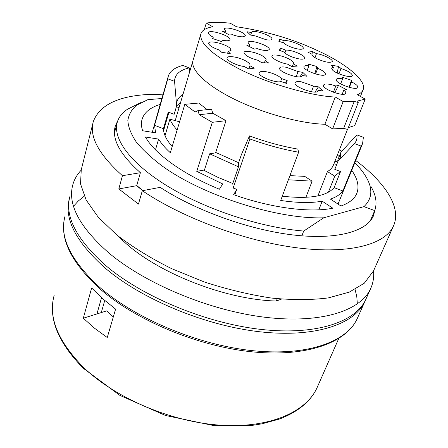 <?xml version="1.0" encoding="UTF-8"?>
<svg xmlns="http://www.w3.org/2000/svg" width="448" height="448" viewBox="0 0 448 448"><rect width="100%" height="100%" fill="white"/><g stroke="black" fill="none" stroke-linecap="round" stroke-linejoin="round"><path stroke-width="0.67" d="M249.15 46.469L249.659 44.901L248.041 42.414C248.92 38.662 271.051 46.155 269.226 49.582L267.68 50.439C265.166 50.747 261.671 50.148 257.197 48.647L254.408 49.09L246.842 45.321L249.659 44.901M265.138 60.648L268.66 62.983L261.621 62.703L258.098 60.351C249.273 57.938 244.574 55.294 244.003 52.427C244.58 49.734 257.645 52.511 263.418 56.51C265.451 57.87 266.33 59.002 266.062 59.886L265.138 60.648L264.41 62.81M301.722 76.093L301.902 75.807C300.91 79.946 277.542 71.714 279.686 67.984C280.291 66.881 282.458 66.634 286.199 67.256L298.032 71.54L296.218 76.658M298.032 71.54L302.837 72.386L306.807 76.244L301.969 75.404M302.837 72.386L300.042 76.782M315.61 73.982L317.688 68.286C322.991 70.616 325.55 72.615 325.36 74.278C324.632 77.745 304.937 71.378 303.951 67.351L303.923 66.573C304.377 65.688 306.029 65.425 308.879 65.783L307.233 70.37M314.815 73.735L316.954 66.539L317.688 68.286M308.879 65.783L308.196 64.042L316.954 66.539M284.878 52.993L285.858 50.154C291.53 49.482 306.202 55.826 304.696 58.324C303.24 59.802 299.085 59.366 292.242 57.014C287.958 55.328 285.236 53.682 284.082 52.074L279.138 50.204L280.958 48.3L285.858 50.154M280.784 50.831L280.958 48.3M349.378 87.405L351.512 81.878C355.998 84.101 358.098 85.938 357.818 87.394C356.91 91.112 335.462 83.474 336.213 79.705L336.28 79.391C336.874 78.372 338.974 78.198 342.574 78.87L340.659 83.905M349.003 87.304L351.478 80.321L351.512 81.878M342.574 78.87L342.597 77.325L351.478 80.321M250.706 35.073L251.563 32.329C252.353 28.874 273.582 36.058 271.88 39.2C271.398 40.113 269.461 40.281 266.062 39.715L255.041 35.851L250.516 35.039L247.022 31.741L251.518 32.558M225.064 32.665L225.557 31.069L224.37 29.025C225.17 25.413 246.954 32.598 245.224 35.902L243.247 36.792C240.498 36.938 236.942 36.249 232.585 34.72L229.505 34.972L222.46 31.31L225.557 31.069M212.822 38.623L213.259 37.178C209.714 35.398 208.062 33.908 208.303 32.721C209.154 28.857 231.728 36.193 229.919 39.732L229.886 39.81C229.135 40.908 226.615 41.042 222.314 40.225L221.62 41.586L212.509 38.517L213.259 37.178M317.643 91.392L318.052 90.272L317.996 90.927C316.882 95.323 292.802 86.649 295.103 82.69C295.691 81.581 297.752 81.284 301.286 81.799L313.555 86.106L311.489 91.75M313.555 86.106L318.377 86.856L322.907 91.017L318.052 90.272M318.377 86.856L315.067 92.053M342.182 94.265L343.767 90.138C345.38 91.414 346.041 92.45 345.744 93.251C344.646 97.423 321.194 88.754 323.445 85.019L325.007 84.101C327.589 83.742 331.178 84.375 335.776 85.999L333.407 92.26M335.776 85.999L338.481 85.473L346.444 89.589L343.767 90.138M338.481 85.473L334.802 92.742M281.641 78.641L287.19 80.506L286.574 83.44L280.969 81.553C275.632 83.479 257.18 75.869 259.174 72.587C260.607 70.834 264.779 71.019 271.684 73.136C276.433 74.794 279.748 76.63 281.641 78.641L280.599 81.642M287.19 80.506L285.426 83.054M249.872 65.733L254.38 68.13L248.718 68.925L244.188 66.494C236.505 65.688 225.747 60.194 227.069 57.809C227.662 55.261 238.706 57.058 245.375 60.732C248.786 62.597 250.337 64.17 250.029 65.453L248.836 68.908M228.166 51.503L230.283 53.682L221.519 52.22L219.43 50.036C212.324 47.606 208.74 45.293 208.678 43.098C209.289 39.833 226.38 44.111 230.238 48.457L231.067 50.383L228.166 51.503L227.623 53.239M283.539 42.885L284.267 40.751C288.887 39.536 304.735 45.982 303.218 48.474C302.098 49.762 298.558 49.476 292.589 47.628C288.344 46.138 285.387 44.582 283.707 42.941L278.83 41.294L279.434 39.122L284.267 40.751M279.289 41.451L279.434 39.122M315.011 57.697L316.478 53.642C323.148 54.454 333.452 59.612 332.259 61.589C329.874 63.134 324.699 62.16 316.742 58.654C313.298 56.846 311.702 55.395 311.959 54.298L311.926 54.426M311.97 54.914L312.351 51.565L316.478 53.642M311.993 54.225L307.849 52.125L312.351 51.565M338.99 73.842L341.012 68.488C348.359 71.042 352.134 73.444 352.335 75.695C351.781 78.378 337.148 74.357 332.797 70.308L331.526 68.046L333.48 67.211L332.444 69.989M337.131 72.996L338.554 66.41L341.012 68.488M333.48 67.211L331.05 65.134L338.554 66.41M293.199 63.812L297.248 66.102L291.502 66.41L287.442 64.098C280.224 62.978 270.782 57.971 271.964 55.938C272.518 53.603 283.461 55.737 289.615 59.338C292.482 61.001 293.77 62.362 293.49 63.42L292.303 66.366M340.351 171.5L334.746 176.187L328.384 192.209M336.734 164.489L333.939 163.727M317.912 195.888L327.449 171.562C330.316 169.854 332.259 167.804 333.278 165.402L333.486 164.881M327.449 171.562L334.746 176.187M163.587 130.581L168.907 112.302M164.142 133.179L165.654 133.588M176.361 106.826L179.077 107.57M177.122 130.015C173.617 126.084 171.203 122.466 169.882 119.162L165.032 135.71M169.882 119.162L179.206 121.699L179.458 122.203M348.354 127.585L354.698 125.591L365.215 99.114L357.554 101.002L358.238 102.508L354.256 101.371L343.174 101.562L332.634 128.895L324.89 124.258L335.25 97.02L343.174 101.562M365.215 99.114L357.42 94.735C360.203 93.593 362.062 92.002 363.009 89.964C367.634 81.038 345.145 63.112 318.416 51.016C293.72 39.273 266.431 31.192 236.55 26.768L230.177 23.184C220.78 22.187 212.811 22.142 206.276 23.044L212.716 26.74C205.996 28 202.082 30.29 200.973 33.622C199.13 41.664 208.505 52.668 238.347 68.516C268.716 84.224 313.225 96.326 335.25 97.02M204.305 29.663L206.276 23.044M332.634 128.895L343.683 128.352L354.256 101.371M358.238 102.508L347.614 129.45L343.683 128.352M238.482 166.818L209.642 153.81L216.423 152.74L238.644 162.73M289.923 175.622L304.707 176.366L312.122 181.177L288.383 179.777M305.878 197.366L312.122 181.177M209.642 153.81L204.277 170.514M281.417 299.118L276.298 301.022C222.393 299.673 150.069 269.724 119.134 236.846M373.526 270.934C374.119 277.222 373.139 283.158 370.58 288.736C360.674 310.649 321.406 323.887 265.782 317.352C210.269 310.873 145.69 284.038 108.713 252.834C79.257 226.8 67.312 204.025 72.878 184.52C74.418 179.189 77.162 174.434 81.116 170.251M70.028 196.011C64.383 215.897 76.126 238.946 105.269 265.149C141.859 296.548 205.884 323.266 261.089 329.42C316.394 335.625 355.639 321.91 365.736 299.572L366.212 298.508M115.606 309.103L107.257 337.529L94.293 328.042L83.311 318.214L91.638 287.958L102.631 298.67L115.606 309.103M101.534 297.696L96.936 313.936L83.311 318.214M96.936 313.936L106.742 310.862L113.299 316.949M92.932 123.155L81.262 169.73L80.528 183.898L86.139 199.993L98.386 217.386L117.169 235.267C132.748 247.145 150.819 258.238 171.388 268.537L204.092 281.898C226.884 289.313 249.29 294.689 271.309 298.038C292.488 300.11 311.466 300.07 328.255 297.92L349.266 292.135L364.286 283.22L373.565 270.838M163.139 94.181L145.337 94.657C116.754 96.746 99.428 105.666 93.363 121.419C88.928 136.214 98.622 154.308 122.438 175.7L140.398 172.698L136.696 185.696L118.798 188.938L122.438 175.7M375.183 209.177L373.402 215.97C366.486 231.538 336.762 240.094 292.958 234.942C249.228 229.79 195.726 210.577 160.177 187.359L142.313 190.719C183.036 218.271 246.316 241.601 298.189 247.957C350.174 254.335 385.168 244.25 393.383 226.195C402.018 207.603 385.112 182.465 355.723 160.496M142.313 190.719L138.454 204.075L118.798 188.938M136.696 185.696L142.66 190.652M117.835 120.562L115.36 125.866C111.451 138.695 119.795 154.308 140.398 172.698M136.752 185.494L142.862 190.618M370.255 220.937L374.702 210.582L363.95 206.64L323.781 217.79L303.716 231.05L301.84 235.838M303.716 231.05C261.19 227.668 206.175 209.636 168.134 186.502C130.021 163.324 112.252 138.163 117.354 121.957C118.972 116.85 122.394 112.582 127.618 109.166L141.131 102.441M277.206 298.715L276.298 301.022M370.647 185.948C376.006 194.958 377.356 203.168 374.702 210.582M323.781 217.79C277.861 219.481 203.504 195.86 162.501 166.23C151.435 157.903 142.649 149.755 136.13 141.781C131.001 134.058 128.24 126.974 127.842 120.518C128.733 114.52 131.667 109.402 136.651 105.168L147.829 99.674L161.913 98.498M189.538 72.24L189.202 67.827L182.806 65.442C174.944 67.502 170.122 70.997 168.347 75.925L167.81 78.82L174.563 81.346L176.646 105.868L174.166 114.285L168.274 112.067L163.442 128.677C163.509 133.974 166.421 139.933 172.183 146.558M282.279 196.196C309.21 199.214 326.491 196.358 334.124 187.639L340.547 171.573L334.79 169.406L338.016 161.252L354.418 143.59C356.552 141.086 357.381 138.186 356.91 134.887L340.934 152.169L337.781 160.138L337.87 161.622M207.301 109.659L198.66 103.04L184.794 104.334L170.335 152.746C165.172 148.019 161.258 143.466 158.592 139.087L145.454 137.021C154.616 153.636 183.014 174.362 219.408 189.224L222.723 183.954L196.75 171.354L203.599 170.145L217.633 177.201L232.803 183.512L238.717 166.13L238.442 163.324L241.427 154.543L249.497 135.912C266.078 141.994 282.195 146.39 297.842 149.094L298.62 152.219L280.7 200.458C297.22 202.922 311.058 203.168 322.213 201.197L318.802 209.815M199.226 114.705L212.778 113.249L226.01 120.691L212.302 122.321L199.226 114.705L197.971 110.611L195.098 112L184.794 104.334M363.95 206.64C372.383 198.593 373.044 188.602 365.926 176.674C363.194 172.077 359.492 167.423 354.822 162.719M341.757 151.278L339.517 149.576M163.442 128.677L154.549 125.311L155.607 132.832L142.621 130.754C141.21 126.375 141.07 122.416 142.201 118.877L141.893 119.974M160.227 104.401C150.534 107.38 144.519 112.207 142.201 118.877M339.186 156.587L337.378 155.008M334.925 161.23L337.73 161.98M354.418 143.59L361.077 146.082L342.882 190.954C340.385 194.376 336.235 197.098 330.439 199.119L340.984 206.013C349.132 203.078 354.357 198.985 356.664 193.726C359.453 186.844 357.806 179.049 351.73 170.341M342.882 190.954L334.124 187.639M249.497 135.912L249.9 138.964L233.162 188.02L236.751 189.302L233.643 194.662C271.046 208.001 310.1 212.929 332.819 208.191L322.213 201.197M233.162 188.02L232.803 183.512M361.077 146.082L362.583 143.59L363.384 137.306L356.91 134.887M338.016 161.252L340.189 157.976L340.934 152.169M249.9 138.964C266.594 144.984 282.828 149.397 298.62 152.219M189.202 67.827C179.553 70.202 174.675 74.71 174.563 81.346M236.751 189.302L234.774 195.059M167.81 78.82L154.549 125.311M182.991 94.36C180.006 96.169 178.052 98.42 177.122 101.125L176.602 105.392M180.578 102.514L176.63 105.913M212.778 113.249L211.54 109.222L197.971 110.611M226.01 120.691L215.572 152.874M155.484 149.828L158.592 139.087M212.302 122.321L196.75 171.354M324.89 124.258C300.49 123.62 262.674 113.238 234.102 99.075C205.475 84.902 189.851 69.177 193.094 60.228L200.973 33.622M338.71 338.598L317.038 387.755C310.75 401.363 298.222 411.79 279.457 419.042L262.153 423.797L252.599 425.314L213.814 425.6L165.514 415.486L119.89 395.388L83.356 368.318C57.775 342.205 48.042 317.884 54.152 295.361C48.093 317.15 57.781 341.062 83.21 367.091C114.867 397.869 170.772 421.865 220.097 425.163C269.511 428.49 306.186 412.031 317.038 387.755L317.559 386.574M73.539 206.226L78.4 200.894L84.274 196.179M355.074 289.419L356.798 296.755L357.353 303.946M69.496 198.184L69.462 198.29C63.801 218.254 75.505 241.354 104.586 267.59C141.098 299.023 205.016 325.718 260.154 331.817C315.403 337.954 354.642 324.139 364.778 301.722L357.185 318.718C346.181 342.765 306.65 357.308 252.246 351.842C197.876 346.388 135.274 320.113 99.411 288.394C70.638 261.834 59.17 237.81 64.999 216.317C59.209 236.858 70.605 260.372 99.193 286.866C135.1 318.578 198.162 345.094 252.806 350.689C307.558 356.334 346.752 341.779 357.185 318.718L357.672 317.621M363.009 89.964L360.455 96.438M333.278 165.402L347.463 129.405M175.218 120.613L192.914 60.85M370.58 288.736L365.736 299.572M101.293 312.57L104.737 300.507M364.778 301.722L365.49 300.093M373.122 271.835L393.383 226.195M114.985 127.294L115.36 125.866M114.475 132.866L116.984 123.362M338.038 204.086L362.583 143.59M152.275 132.3L168.106 76.765M176.904 101.858L177.122 101.125"/></g></svg>
